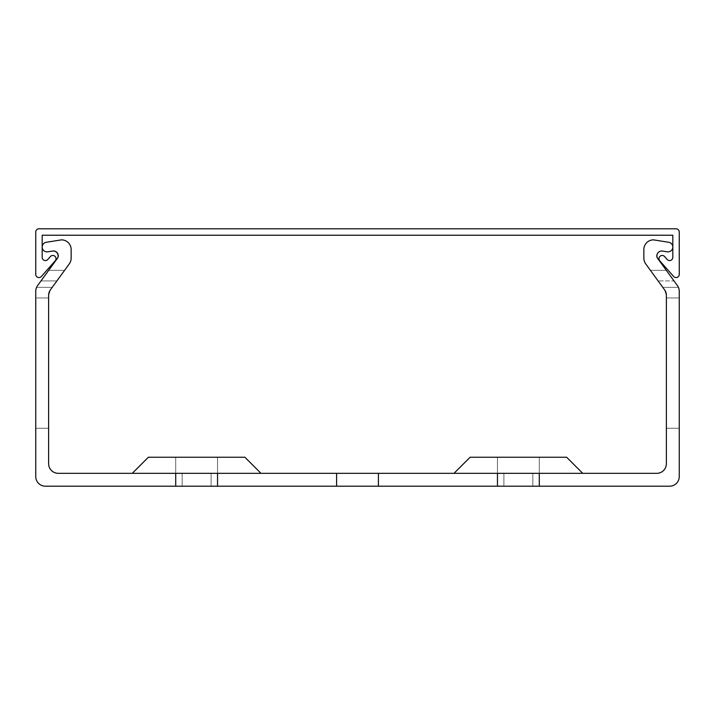 <?xml version="1.0" encoding="UTF-8"?>
<svg xmlns="http://www.w3.org/2000/svg" width="715" height="715" viewBox="0 0 715 715"><rect width="100%" height="100%" fill="white"/><g stroke="black" fill="none" stroke-linecap="round" stroke-linejoin="round"><path stroke-width="0.54" stroke-dasharray="3.58 2.68" d="M659.775 260.814A3.218 3.218 0 0 1 660.061 256.274A3.218 3.218 0 0 1 664.601 256.551L667.184 259.474A3.218 3.218 0 0 0 672.815 257.346L672.815 235.235L42.185 235.235L42.185 257.346A3.218 3.218 0 0 0 47.816 259.474L50.399 256.551A3.218 3.218 0 0 1 54.939 256.274A3.218 3.218 0 0 1 55.225 260.814L41.381 276.482A3.218 3.218 0 0 1 35.75 274.354L35.75 232.018A3.218 3.218 0 0 1 38.968 228.8L676.033 228.8A3.218 3.218 0 0 1 679.25 232.018L679.25 274.354A3.218 3.218 0 0 1 673.619 276.482L659.775 260.814M132.275 473.33L148.363 457.243L132.275 473.33L148.363 457.243L132.275 473.33L148.363 457.243L132.275 473.33L148.363 457.243L132.275 473.33L148.363 457.243L132.275 473.33L148.363 457.243L132.275 473.33L148.363 457.243L132.275 473.33L148.363 457.243L132.275 473.33L148.363 457.243L132.275 473.33L148.363 457.243L196.625 457.243L148.363 457.243L196.625 457.243L148.363 457.243L196.625 457.243L148.363 457.243L196.625 457.243L148.363 457.243L196.625 457.243L148.363 457.243L196.625 457.243L148.363 457.243L196.625 457.243L148.363 457.243L196.625 457.243L148.363 457.243L196.625 457.243L148.363 457.243L196.625 457.243L148.363 457.243L196.625 457.243L148.363 457.243L196.625 457.243L148.363 457.243L196.625 457.243L148.363 457.243L196.625 457.243L148.363 457.243L196.625 457.243L148.363 457.243L196.625 457.243L148.363 457.243L196.625 457.243L148.363 457.243L196.625 457.243L148.363 457.243L196.625 457.243L148.363 457.243L196.625 457.243L175.711 457.243L175.711 486.2L175.711 457.243L217.539 457.243L217.539 486.2L217.539 457.243L175.711 457.243L175.711 486.2L175.711 457.243L217.539 457.243L175.711 457.243L175.711 486.2L175.711 457.243L217.539 457.243L217.539 486.2L217.539 457.243L175.711 457.243L175.711 486.2L175.711 457.243L217.539 457.243L175.711 457.243L175.711 486.2L175.711 457.243L217.539 457.243L217.539 486.2L217.539 457.243L175.711 457.243L175.711 486.2L175.711 457.243L217.539 457.243L175.711 457.243L175.711 486.2L175.711 457.243L217.539 457.243L217.539 486.2L217.539 457.243L175.711 457.243L175.711 486.2L175.711 457.243L217.539 457.243L175.711 457.243L175.711 486.2L175.711 457.243L217.539 457.243L217.539 486.2L217.539 457.243L175.711 457.243L175.711 486.2L175.711 457.243L217.539 457.243L175.711 457.243L175.711 486.2L175.711 457.243L217.539 457.243L217.539 486.2L217.539 457.243L175.711 457.243L175.711 486.2L175.711 457.243L217.539 457.243L175.711 457.243L175.711 486.2L175.711 457.243L217.539 457.243L217.539 486.2L217.539 457.243L175.711 457.243L175.711 486.2L175.711 457.243L217.539 457.243L175.711 457.243L175.711 486.2L175.711 457.243L217.539 457.243L217.539 486.2L217.539 457.243L175.711 457.243L175.711 486.2L175.711 457.243L217.539 457.243L175.711 457.243L175.711 486.2L175.711 457.243L217.539 457.243L217.539 486.2L217.539 457.243L175.711 457.243L175.711 486.2L175.711 457.243L217.539 457.243L175.711 457.243L175.711 486.2L175.711 457.243L217.539 457.243L217.539 486.2L217.539 457.243L175.711 457.243L175.711 486.2L175.711 473.33L175.711 486.2L196.625 486.2L175.711 486.2L175.711 457.243L217.539 457.243L217.539 486.2L196.625 486.2L217.539 486.2L217.539 457.243L217.539 486.2L217.539 457.243L217.539 486.2L217.539 457.243L217.539 486.2L217.539 457.243L217.539 486.2L217.539 457.243L217.539 486.2L217.539 457.243L217.539 486.2L217.539 457.243L217.539 486.2L217.539 457.243L217.539 486.2L217.539 457.243L217.539 486.2L175.711 486.2L378.414 486.2L336.586 486.2L378.414 486.2L336.586 486.2L378.414 486.2L336.586 486.2L378.414 486.2L336.586 486.2L378.414 486.2L336.586 486.2L378.414 486.2L336.586 486.2L378.414 486.2L336.586 486.2L378.414 486.2L336.586 486.2L378.414 486.2L336.586 486.2L378.414 486.2L336.586 486.2L378.414 486.2L336.586 486.2L378.414 486.2L336.586 486.2L378.414 486.2L336.586 486.2L378.414 486.2L336.586 486.2L378.414 486.2L336.586 486.2L378.414 486.2L336.586 486.2L378.414 486.2L336.586 486.2L378.414 486.2L336.586 486.2L378.414 486.2L336.586 486.2L378.414 486.2L378.414 473.33L378.414 486.2L378.414 473.33L336.586 473.33L378.414 473.33L336.586 473.33L378.414 473.33L336.586 473.33L378.414 473.33L336.586 473.33L378.414 473.33L336.586 473.33L378.414 473.33L336.586 473.33L378.414 473.33L336.586 473.33L378.414 473.33L336.586 473.33L378.414 473.33L336.586 473.33L378.414 473.33L336.586 473.33L378.414 473.33L336.586 473.33L378.414 473.33L336.586 473.33L378.414 473.33L336.586 473.33L378.414 473.33L336.586 473.33L378.414 473.33L336.586 473.33L378.414 473.33L336.586 473.33L378.414 473.33L336.586 473.33L378.414 473.33L336.586 473.33L378.414 473.33L336.586 473.33L378.414 473.33L378.414 486.2L378.414 473.33L378.414 486.2L378.414 473.33L378.414 486.2L378.414 473.33L378.414 486.2L378.414 473.33L378.414 486.2L378.414 473.33L378.414 486.2L378.414 473.33L378.414 486.2L378.414 473.33L378.414 486.2L378.414 473.33L378.414 486.2L378.414 473.33L58.273 473.33A9.653 9.653 0 0 1 48.62 463.678L48.62 295.447L50.461 289.772L69.301 263.853A9.653 9.653 0 0 0 71.142 258.178L71.142 249.517A9.653 9.653 0 0 0 61.49 239.865L46.261 242.278A4.826 4.826 0 0 0 42.185 247.05A4.826 4.826 0 0 1 46.261 242.278L61.49 239.865L46.261 242.278A4.826 4.826 0 0 0 42.185 247.05A4.826 4.826 0 0 1 46.261 242.278A4.826 4.826 0 0 0 42.185 247.05A4.826 4.826 0 0 1 46.261 242.278A4.826 4.826 0 0 0 42.185 247.05A4.826 4.826 0 0 1 46.261 242.278A4.826 4.826 0 0 0 42.185 247.05A4.826 4.826 0 0 1 46.261 242.278A4.826 4.826 0 0 0 42.185 247.05A4.826 4.826 0 0 1 46.261 242.278A4.826 4.826 0 0 0 42.185 247.05A4.826 4.826 0 0 1 46.261 242.278A4.826 4.826 0 0 0 42.185 247.05A4.826 4.826 0 0 1 46.261 242.278A4.826 4.826 0 0 0 42.185 247.05A4.826 4.826 0 0 1 46.261 242.278L61.49 239.865A9.653 9.653 0 0 1 71.142 249.517L71.142 258.178L71.142 249.517A9.653 9.653 0 0 0 61.49 239.865A9.653 9.653 0 0 1 71.142 249.517A9.653 9.653 0 0 0 61.49 239.865A9.653 9.653 0 0 1 71.142 249.517A9.653 9.653 0 0 0 61.49 239.865A9.653 9.653 0 0 1 71.142 249.517A9.653 9.653 0 0 0 61.49 239.865A9.653 9.653 0 0 1 71.142 249.517A9.653 9.653 0 0 0 61.49 239.865A9.653 9.653 0 0 1 71.142 249.517A9.653 9.653 0 0 0 61.49 239.865A9.653 9.653 0 0 1 71.142 249.517A9.653 9.653 0 0 0 61.49 239.865A9.653 9.653 0 0 1 71.142 249.517A9.653 9.653 0 0 0 61.49 239.865A9.653 9.653 0 0 1 71.142 249.517L71.142 258.178A9.653 9.653 0 0 1 69.301 263.853L64.591 270.333L69.301 263.853A9.653 9.653 0 0 0 71.142 258.178A9.653 9.653 0 0 1 69.301 263.853A9.653 9.653 0 0 0 71.142 258.178A9.653 9.653 0 0 1 69.301 263.853A9.653 9.653 0 0 0 71.142 258.178A9.653 9.653 0 0 1 69.301 263.853A9.653 9.653 0 0 0 71.142 258.178A9.653 9.653 0 0 1 69.301 263.853A9.653 9.653 0 0 0 71.142 258.178A9.653 9.653 0 0 1 69.301 263.853A9.653 9.653 0 0 0 71.142 258.178A9.653 9.653 0 0 1 69.301 263.853A9.653 9.653 0 0 0 71.142 258.178A9.653 9.653 0 0 1 69.301 263.853A9.653 9.653 0 0 0 71.142 258.178A9.653 9.653 0 0 1 69.301 263.853L64.591 270.333L69.301 263.853A9.653 9.653 0 0 0 71.142 258.178A9.653 9.653 0 0 1 69.301 263.853A9.653 9.653 0 0 0 71.142 258.178L71.142 249.517A9.653 9.653 0 0 0 61.49 239.865A9.653 9.653 0 0 1 71.142 249.517A9.653 9.653 0 0 0 61.49 239.865L46.261 242.278A4.826 4.826 0 0 0 42.185 247.05A4.826 4.826 0 0 1 46.261 242.278A4.826 4.826 0 0 0 42.185 247.05A4.826 4.826 0 0 0 47.762 251.814L52.696 251.037A4.826 4.826 0 0 1 58.273 255.684A4.826 4.826 0 0 0 52.696 251.037A4.826 4.826 0 0 1 57.352 258.401L37.591 285.598A9.653 9.653 0 0 0 35.75 291.264L35.75 476.548A9.653 9.653 0 0 0 45.402 486.2L217.539 486.2L217.539 473.33L217.539 486.2L182.146 486.2L211.104 486.2L211.104 473.33L211.104 486.2L182.146 486.2L211.104 486.2L182.146 486.2L211.104 486.2L211.104 473.33L211.104 486.2L182.146 486.2L211.104 486.2L182.146 486.2L211.104 486.2L211.104 473.33L211.104 486.2L182.146 486.2L211.104 486.2L182.146 486.2L211.104 486.2L211.104 473.33L211.104 486.2L182.146 486.2L211.104 486.2L182.146 486.2L211.104 486.2L211.104 473.33L211.104 486.2L182.146 486.2L211.104 486.2L182.146 486.2L211.104 486.2L211.104 473.33L211.104 486.2L182.146 486.2L211.104 486.2L182.146 486.2L211.104 486.2L211.104 473.33L211.104 486.2L182.146 486.2L211.104 486.2L182.146 486.2L211.104 486.2L211.104 473.33L211.104 486.2L182.146 486.2L211.104 486.2L182.146 486.2L211.104 486.2L211.104 473.33L211.104 486.2L182.146 486.2L211.104 486.2L182.146 486.2L211.104 486.2L211.104 473.33L211.104 486.2L182.146 486.2L211.104 486.2L182.146 486.2L211.104 486.2L211.104 473.33L211.104 486.2L182.146 486.2L211.104 486.2L182.146 486.2L211.104 486.2L211.104 473.33L211.104 486.2L182.146 486.2L211.104 486.2L182.146 486.2L211.104 486.2L211.104 473.33L211.104 486.2L182.146 486.2L211.104 486.2L182.146 486.2L211.104 486.2L211.104 473.33L211.104 486.2L182.146 486.2L211.104 486.2L182.146 486.2L211.104 486.2L211.104 473.33L211.104 486.2L182.146 486.2L211.104 486.2L182.146 486.2L211.104 486.2L211.104 473.33L211.104 486.2L182.146 486.2L211.104 486.2L182.146 486.2L211.104 486.2L211.104 473.33L211.104 486.2L182.146 486.2L211.104 486.2L182.146 486.2L211.104 486.2L211.104 473.33L211.104 486.2L182.146 486.2L211.104 486.2L182.146 486.2L211.104 486.2L211.104 473.33L211.104 486.2L182.146 486.2L211.104 486.2L182.146 486.2L211.104 486.2L211.104 473.33L211.104 486.2L175.711 486.2L217.539 486.2L217.539 457.243L196.625 457.243L244.888 457.243L196.625 457.243L244.888 457.243L196.625 457.243L244.888 457.243L196.625 457.243L244.888 457.243L196.625 457.243L244.888 457.243L196.625 457.243L244.888 457.243L196.625 457.243L244.888 457.243L196.625 457.243L244.888 457.243L196.625 457.243L244.888 457.243L196.625 457.243L244.888 457.243L196.625 457.243L244.888 457.243L196.625 457.243L244.888 457.243L196.625 457.243L244.888 457.243L196.625 457.243L244.888 457.243L196.625 457.243L244.888 457.243L196.625 457.243L244.888 457.243L196.625 457.243L244.888 457.243L196.625 457.243L244.888 457.243L196.625 457.243L244.888 457.243L196.625 457.243L244.888 457.243L260.975 473.33M582.725 473.33L566.638 457.243L582.725 473.33L566.638 457.243L582.725 473.33L566.638 457.243L582.725 473.33L566.638 457.243L582.725 473.33L566.638 457.243L582.725 473.33L566.638 457.243L582.725 473.33L566.638 457.243L582.725 473.33L566.638 457.243L582.725 473.33L566.638 457.243L582.725 473.33L566.638 457.243L470.113 457.243L518.375 457.243L470.113 457.243L518.375 457.243L470.113 457.243L518.375 457.243L470.113 457.243L518.375 457.243L470.113 457.243L518.375 457.243L470.113 457.243L518.375 457.243L470.113 457.243L518.375 457.243L470.113 457.243L518.375 457.243L470.113 457.243L518.375 457.243L470.113 457.243L518.375 457.243L470.113 457.243L518.375 457.243L470.113 457.243L518.375 457.243L470.113 457.243L518.375 457.243L470.113 457.243L518.375 457.243L470.113 457.243L518.375 457.243L470.113 457.243L518.375 457.243L470.113 457.243L518.375 457.243L470.113 457.243L518.375 457.243L470.113 457.243L518.375 457.243L470.113 457.243L454.025 473.33L582.725 473.33L378.414 473.33L378.414 486.2L497.461 486.2L497.461 473.33L539.289 473.33L497.461 473.33L539.289 473.33L497.461 473.33L539.289 473.33L497.461 473.33L539.289 473.33L497.461 473.33L539.289 473.33L497.461 473.33L539.289 473.33L497.461 473.33L539.289 473.33L497.461 473.33L539.289 473.33L497.461 473.33L539.289 473.33L497.461 473.33L539.289 473.33L497.461 473.33L539.289 473.33L497.461 473.33L539.289 473.33L497.461 473.33L539.289 473.33L497.461 473.33L539.289 473.33L497.461 473.33L539.289 473.33L497.461 473.33L539.289 473.33L497.461 473.33L539.289 473.33L497.461 473.33L539.289 473.33L497.461 473.33L539.289 473.33L539.289 486.2L539.289 457.243L539.289 486.2L539.289 457.243L539.289 486.2L539.289 457.243L539.289 486.2L539.289 457.243L539.289 486.2L539.289 457.243L539.289 486.2L539.289 457.243L539.289 486.2L539.289 457.243L539.289 486.2L539.289 457.243L539.289 486.2L539.289 457.243L539.289 486.2L539.289 457.243L539.289 486.2L497.461 486.2L532.854 486.2L532.854 473.33L503.896 473.33L532.854 473.33L532.854 486.2L532.854 473.33L532.854 486.2L532.854 473.33L532.854 486.2L532.854 473.33L532.854 486.2L532.854 473.33L532.854 486.2L532.854 473.33L532.854 486.2L532.854 473.33L532.854 486.2L532.854 473.33L532.854 486.2L532.854 473.33L532.854 486.2L532.854 473.33L532.854 486.2L532.854 473.33L532.854 486.2L532.854 473.33L532.854 486.2L532.854 473.33L532.854 486.2L532.854 473.33L532.854 486.2L532.854 473.33L532.854 486.2L532.854 473.33L532.854 486.2L532.854 473.33L532.854 486.2L532.854 473.33L532.854 486.2L532.854 473.33L532.854 486.2L532.854 473.33L532.854 486.2L503.896 486.2L539.289 486.2L497.461 486.2L669.598 486.2A9.653 9.653 0 0 0 679.25 476.548L679.25 291.264L679.25 428.285L679.25 291.264L679.25 297.949L679.25 291.264L679.25 297.949L679.25 291.264L679.25 297.949L679.25 291.264L679.25 297.949L679.25 291.264L679.25 297.949L679.25 291.264L679.25 297.949L679.25 291.264L679.25 297.949L679.25 291.264L679.25 297.949L679.25 291.264L679.25 297.949L666.38 297.949L666.38 428.285L679.25 428.285L666.38 428.285L679.25 428.285L666.38 428.285L679.25 428.285L666.38 428.285L679.25 428.285L666.38 428.285L679.25 428.285L666.38 428.285L679.25 428.285L666.38 428.285L679.25 428.285L666.38 428.285L679.25 428.285L666.38 428.285L679.25 428.285L666.38 428.285L679.25 428.285L666.38 428.285L666.38 297.949L666.38 428.285L666.38 297.949L666.38 428.285L666.38 297.949L666.38 428.285L666.38 297.949L666.38 428.285L666.38 297.949L666.38 428.285L666.38 297.949L666.38 428.285L666.38 297.949L666.38 428.285L666.38 297.949L666.38 428.285L666.38 297.949L666.38 428.285L666.38 297.949L679.25 297.949M497.461 486.2L497.461 457.243L497.461 486.2L497.461 457.243L497.461 486.2L497.461 457.243L497.461 486.2L497.461 457.243L497.461 486.2L497.461 457.243L497.461 486.2L497.461 457.243L497.461 486.2L497.461 457.243L497.461 486.2L497.461 457.243L497.461 486.2L497.461 457.243L497.461 486.2L497.461 457.243L497.461 486.2L497.461 457.243L497.461 486.2L497.461 457.243L497.461 486.2L497.461 457.243L497.461 486.2L497.461 457.243L497.461 486.2L497.461 457.243L497.461 486.2L497.461 457.243L497.461 486.2L497.461 457.243L497.461 486.2L497.461 457.243L497.461 486.2L497.461 457.243L497.461 486.2L497.461 457.243L497.461 486.2L539.289 486.2L539.289 457.243L539.289 486.2L539.289 473.33L656.727 473.33A9.653 9.653 0 0 0 666.38 463.678L666.38 295.447A9.653 9.653 0 0 0 664.539 289.772L666.38 295.447L666.38 297.949L666.38 295.447L666.38 297.949L666.38 295.447L666.38 297.949L666.38 295.447L666.38 297.949L666.38 295.447L666.38 297.949L666.38 295.447L666.38 297.949L666.38 295.447L666.38 297.949L666.38 295.447L666.38 297.949L666.38 295.447L666.38 297.949L666.38 295.447L666.38 297.949L666.38 295.447L664.539 289.772L666.38 295.447L664.539 289.772L666.38 295.447L664.539 289.772L666.38 295.447L664.539 289.772L666.38 295.447L664.539 289.772L666.38 295.447L664.539 289.772L666.38 295.447L664.539 289.772L666.38 295.447L664.539 289.772L666.38 295.447L664.539 289.772L666.38 295.447L664.539 289.772L645.699 263.853A9.653 9.653 0 0 1 643.857 258.178L643.857 249.517A9.653 9.653 0 0 1 653.51 239.865L668.74 242.278A4.826 4.826 0 0 1 672.815 247.05A4.826 4.826 0 0 1 667.238 251.814L662.304 251.037A4.826 4.826 0 0 0 657.648 258.401A4.826 4.826 0 0 1 662.304 251.037L667.238 251.814A4.826 4.826 0 0 0 672.815 247.05A4.826 4.826 0 0 1 667.238 251.814A4.826 4.826 0 0 0 672.815 247.05A4.826 4.826 0 0 1 667.238 251.814A4.826 4.826 0 0 0 672.815 247.05A4.826 4.826 0 0 1 667.238 251.814A4.826 4.826 0 0 0 672.815 247.05A4.826 4.826 0 0 1 667.238 251.814A4.826 4.826 0 0 0 672.815 247.05A4.826 4.826 0 0 1 667.238 251.814A4.826 4.826 0 0 0 672.815 247.05A4.826 4.826 0 0 1 667.238 251.814A4.826 4.826 0 0 0 672.815 247.05A4.826 4.826 0 0 1 667.238 251.814A4.826 4.826 0 0 0 672.815 247.05A4.826 4.826 0 0 1 667.238 251.814A4.826 4.826 0 0 0 672.815 247.05A4.826 4.826 0 0 1 667.238 251.814A4.826 4.826 0 0 0 672.815 247.05A4.826 4.826 0 0 1 667.238 251.814L662.304 251.037A4.826 4.826 0 0 0 656.727 255.684A4.826 4.826 0 0 1 662.304 251.037A4.826 4.826 0 0 0 656.727 255.684A4.826 4.826 0 0 1 662.304 251.037A4.826 4.826 0 0 0 656.727 255.684A4.826 4.826 0 0 1 662.304 251.037A4.826 4.826 0 0 0 656.727 255.684A4.826 4.826 0 0 1 662.304 251.037A4.826 4.826 0 0 0 656.727 255.684A4.826 4.826 0 0 1 662.304 251.037A4.826 4.826 0 0 0 656.727 255.684A4.826 4.826 0 0 1 662.304 251.037A4.826 4.826 0 0 0 656.727 255.684A4.826 4.826 0 0 1 662.304 251.037A4.826 4.826 0 0 0 656.727 255.684A4.826 4.826 0 0 1 662.304 251.037A4.826 4.826 0 0 0 656.727 255.684A4.826 4.826 0 0 1 662.304 251.037A4.826 4.826 0 0 0 657.648 258.401A4.826 4.826 0 0 1 656.727 255.684A4.826 4.826 0 0 0 657.648 258.401A4.826 4.826 0 0 1 656.727 255.684A4.826 4.826 0 0 0 657.648 258.401A4.826 4.826 0 0 1 656.727 255.684A4.826 4.826 0 0 0 657.648 258.401A4.826 4.826 0 0 1 656.727 255.684A4.826 4.826 0 0 0 657.648 258.401L677.409 285.598A9.653 9.653 0 0 1 679.25 291.264L678.428 287.358L679.25 291.264M497.461 473.33L454.025 473.33L518.375 473.33L454.025 473.33L518.375 473.33L454.025 473.33L518.375 473.33L454.025 473.33L518.375 473.33L454.025 473.33L518.375 473.33L454.025 473.33L518.375 473.33L454.025 473.33L518.375 473.33L454.025 473.33L518.375 473.33L454.025 473.33L518.375 473.33L454.025 473.33L518.375 473.33L454.025 473.33L518.375 473.33L454.025 473.33L518.375 473.33L454.025 473.33L518.375 473.33L454.025 473.33L518.375 473.33L454.025 473.33L518.375 473.33L454.025 473.33L518.375 473.33L454.025 473.33L518.375 473.33L454.025 473.33L518.375 473.33L454.025 473.33L518.375 473.33L454.025 473.33L470.113 457.243L454.025 473.33M336.586 486.2L336.586 473.33M57.352 258.401A4.826 4.826 0 0 0 58.273 255.684A4.826 4.826 0 0 1 57.352 258.401L37.591 285.598A9.653 9.653 0 0 0 36.572 287.358A9.653 9.653 0 0 1 37.591 285.598A9.653 9.653 0 0 0 36.572 287.358A9.653 9.653 0 0 1 37.591 285.598A9.653 9.653 0 0 0 36.572 287.358A9.653 9.653 0 0 1 37.591 285.598A9.653 9.653 0 0 0 36.572 287.358A9.653 9.653 0 0 1 37.591 285.598A9.653 9.653 0 0 0 36.572 287.358A9.653 9.653 0 0 1 37.591 285.598A9.653 9.653 0 0 0 36.572 287.358A9.653 9.653 0 0 1 37.591 285.598A9.653 9.653 0 0 0 36.572 287.358A9.653 9.653 0 0 1 37.591 285.598A9.653 9.653 0 0 0 36.572 287.358A9.653 9.653 0 0 1 37.591 285.598A9.653 9.653 0 0 0 36.572 287.358A9.653 9.653 0 0 1 37.591 285.598A9.653 9.653 0 0 0 36.572 287.358A9.653 9.653 0 0 1 37.591 285.598L40.987 280.923L56.896 280.923L64.591 270.333L52.222 287.358L56.896 280.923L52.222 287.358L56.896 280.923L52.222 287.358L56.896 280.923L52.222 287.358L56.896 280.923L52.222 287.358L56.896 280.923L52.222 287.358L56.896 280.923L52.222 287.358L56.896 280.923L52.222 287.358L56.896 280.923L52.222 287.358L56.896 280.923L52.222 287.358L56.896 280.923L40.987 280.923L56.896 280.923L40.987 280.923L56.896 280.923L40.987 280.923L56.896 280.923L40.987 280.923L56.896 280.923L40.987 280.923L56.896 280.923L40.987 280.923L56.896 280.923L40.987 280.923L56.896 280.923L40.987 280.923L56.896 280.923L40.987 280.923L56.896 280.923L40.987 280.923L48.683 270.333L40.987 280.923L48.683 270.333L40.987 280.923L48.683 270.333L40.987 280.923L48.683 270.333L40.987 280.923L48.683 270.333L40.987 280.923L48.683 270.333L40.987 280.923L48.683 270.333L40.987 280.923L48.683 270.333L40.987 280.923L48.683 270.333L40.987 280.923L48.683 270.333L64.591 270.333L48.683 270.333L64.591 270.333L48.683 270.333L64.591 270.333L48.683 270.333L64.591 270.333L48.683 270.333L64.591 270.333L48.683 270.333L64.591 270.333L48.683 270.333L64.591 270.333L48.683 270.333L64.591 270.333L48.683 270.333L64.591 270.333L48.683 270.333L64.591 270.333L48.683 270.333L57.352 258.401A4.826 4.826 0 0 0 58.273 255.684A4.826 4.826 0 0 1 57.352 258.401A4.826 4.826 0 0 0 58.273 255.684A4.826 4.826 0 0 1 57.352 258.401A4.826 4.826 0 0 0 58.273 255.684A4.826 4.826 0 0 1 57.352 258.401A4.826 4.826 0 0 0 58.273 255.684A4.826 4.826 0 0 1 57.352 258.401M50.461 289.772A9.653 9.653 0 0 0 48.62 295.447L50.461 289.772L52.222 287.358L50.461 289.772L52.222 287.358L50.461 289.772L52.222 287.358L50.461 289.772L52.222 287.358L50.461 289.772L52.222 287.358L50.461 289.772L52.222 287.358L50.461 289.772L52.222 287.358L50.461 289.772L52.222 287.358L50.461 289.772L52.222 287.358L50.461 289.772L52.222 287.358L50.461 289.772L48.62 295.447L50.461 289.772M48.62 297.949L48.62 428.285L48.62 297.949L48.62 428.285L48.62 297.949L48.62 428.285L48.62 297.949L48.62 428.285L48.62 297.949L48.62 428.285L48.62 297.949L48.62 428.285L48.62 297.949L48.62 428.285L48.62 297.949L48.62 428.285L48.62 297.949L48.62 428.285L48.62 297.949L48.62 428.285L48.62 297.949L35.75 297.949L35.75 428.285L48.62 428.285L35.75 428.285L48.62 428.285L35.75 428.285L48.62 428.285L35.75 428.285L48.62 428.285L35.75 428.285L48.62 428.285L35.75 428.285L48.62 428.285L35.75 428.285L48.62 428.285L35.75 428.285L48.62 428.285L35.75 428.285L48.62 428.285L35.75 428.285L48.62 428.285L35.75 428.285L35.75 297.949L35.75 428.285L35.75 297.949L35.75 428.285L35.75 297.949L35.75 428.285L35.75 297.949L35.75 428.285L35.75 297.949L35.75 428.285L35.75 297.949L35.75 428.285L35.75 297.949L35.75 428.285L35.75 297.949L35.75 428.285L35.75 297.949L35.75 428.285L35.75 297.949L48.62 297.949M47.762 251.814L52.696 251.037A4.826 4.826 0 0 1 58.273 255.684A4.826 4.826 0 0 0 52.696 251.037A4.826 4.826 0 0 1 58.273 255.684A4.826 4.826 0 0 0 52.696 251.037A4.826 4.826 0 0 1 58.273 255.684A4.826 4.826 0 0 0 52.696 251.037A4.826 4.826 0 0 1 58.273 255.684A4.826 4.826 0 0 0 52.696 251.037L47.762 251.814A4.826 4.826 0 0 1 42.185 247.05A4.826 4.826 0 0 0 47.762 251.814A4.826 4.826 0 0 1 42.185 247.05A4.826 4.826 0 0 0 47.762 251.814A4.826 4.826 0 0 1 42.185 247.05A4.826 4.826 0 0 0 47.762 251.814A4.826 4.826 0 0 1 42.185 247.05A4.826 4.826 0 0 0 47.762 251.814A4.826 4.826 0 0 1 42.185 247.05A4.826 4.826 0 0 0 47.762 251.814A4.826 4.826 0 0 1 42.185 247.05A4.826 4.826 0 0 0 47.762 251.814A4.826 4.826 0 0 1 42.185 247.05A4.826 4.826 0 0 0 47.762 251.814A4.826 4.826 0 0 1 42.185 247.05A4.826 4.826 0 0 0 47.762 251.814A4.826 4.826 0 0 1 42.185 247.05A4.826 4.826 0 0 0 47.762 251.814L52.696 251.037L47.762 251.814A4.826 4.826 0 0 1 42.185 247.05A4.826 4.826 0 0 0 47.762 251.814M35.75 291.264L36.572 287.358L35.75 291.264L36.572 287.358L35.75 291.264L36.572 287.358L35.75 291.264L36.572 287.358L35.75 291.264L36.572 287.358L35.75 291.264L36.572 287.358L35.75 291.264L36.572 287.358L35.75 291.264L36.572 287.358L35.75 291.264L36.572 287.358L35.75 291.264L36.572 287.358L35.75 291.264L35.75 297.949M677.409 285.598L657.648 258.401L677.409 285.598A9.653 9.653 0 0 1 678.428 287.358A9.653 9.653 0 0 0 677.409 285.598A9.653 9.653 0 0 1 678.428 287.358A9.653 9.653 0 0 0 677.409 285.598A9.653 9.653 0 0 1 678.428 287.358A9.653 9.653 0 0 0 677.409 285.598A9.653 9.653 0 0 1 678.428 287.358A9.653 9.653 0 0 0 677.409 285.598A9.653 9.653 0 0 1 678.428 287.358A9.653 9.653 0 0 0 677.409 285.598A9.653 9.653 0 0 1 678.428 287.358A9.653 9.653 0 0 0 677.409 285.598A9.653 9.653 0 0 1 678.428 287.358A9.653 9.653 0 0 0 677.409 285.598A9.653 9.653 0 0 1 678.428 287.358A9.653 9.653 0 0 0 677.409 285.598A9.653 9.653 0 0 1 678.428 287.358A9.653 9.653 0 0 0 677.409 285.598A9.653 9.653 0 0 1 678.428 287.358A9.653 9.653 0 0 0 677.409 285.598L674.013 280.923L658.104 280.923L662.778 287.358L664.539 289.772L662.778 287.358L664.539 289.772L662.778 287.358L664.539 289.772L662.778 287.358L664.539 289.772L662.778 287.358L664.539 289.772L662.778 287.358L664.539 289.772L662.778 287.358L664.539 289.772L662.778 287.358L664.539 289.772L662.778 287.358L664.539 289.772L662.778 287.358L664.539 289.772L662.778 287.358L678.428 287.358L662.778 287.358L678.428 287.358L662.778 287.358L678.428 287.358L662.778 287.358L678.428 287.358L662.778 287.358L678.428 287.358L662.778 287.358L678.428 287.358L662.778 287.358L678.428 287.358L662.778 287.358L678.428 287.358L662.778 287.358L678.428 287.358L662.778 287.358L678.428 287.358L662.778 287.358L658.104 280.923L662.778 287.358L658.104 280.923L662.778 287.358L658.104 280.923L662.778 287.358L658.104 280.923L662.778 287.358L658.104 280.923L662.778 287.358L658.104 280.923L662.778 287.358L658.104 280.923L662.778 287.358L658.104 280.923L662.778 287.358L658.104 280.923L662.778 287.358L658.104 280.923L674.013 280.923M645.699 263.853A9.653 9.653 0 0 1 643.857 258.178L643.857 249.517A9.653 9.653 0 0 1 653.51 239.865A9.653 9.653 0 0 0 643.857 249.517A9.653 9.653 0 0 1 653.51 239.865L668.74 242.278A4.826 4.826 0 0 1 672.815 247.05A4.826 4.826 0 0 0 668.74 242.278L653.51 239.865L668.74 242.278A4.826 4.826 0 0 1 672.815 247.05A4.826 4.826 0 0 0 668.74 242.278A4.826 4.826 0 0 1 672.815 247.05A4.826 4.826 0 0 0 668.74 242.278A4.826 4.826 0 0 1 672.815 247.05A4.826 4.826 0 0 0 668.74 242.278A4.826 4.826 0 0 1 672.815 247.05A4.826 4.826 0 0 0 668.74 242.278A4.826 4.826 0 0 1 672.815 247.05A4.826 4.826 0 0 0 668.74 242.278A4.826 4.826 0 0 1 672.815 247.05A4.826 4.826 0 0 0 668.74 242.278A4.826 4.826 0 0 1 672.815 247.05A4.826 4.826 0 0 0 668.74 242.278A4.826 4.826 0 0 1 672.815 247.05A4.826 4.826 0 0 0 668.74 242.278A4.826 4.826 0 0 1 672.815 247.05A4.826 4.826 0 0 0 668.74 242.278L653.51 239.865A9.653 9.653 0 0 0 643.857 249.517L643.857 258.178L643.857 249.517A9.653 9.653 0 0 1 653.51 239.865A9.653 9.653 0 0 0 643.857 249.517A9.653 9.653 0 0 1 653.51 239.865A9.653 9.653 0 0 0 643.857 249.517A9.653 9.653 0 0 1 653.51 239.865A9.653 9.653 0 0 0 643.857 249.517A9.653 9.653 0 0 1 653.51 239.865A9.653 9.653 0 0 0 643.857 249.517A9.653 9.653 0 0 1 653.51 239.865A9.653 9.653 0 0 0 643.857 249.517A9.653 9.653 0 0 1 653.51 239.865A9.653 9.653 0 0 0 643.857 249.517A9.653 9.653 0 0 1 653.51 239.865A9.653 9.653 0 0 0 643.857 249.517A9.653 9.653 0 0 1 653.51 239.865A9.653 9.653 0 0 0 643.857 249.517L643.857 258.178A9.653 9.653 0 0 0 645.699 263.853L658.104 280.923L650.409 270.333L658.104 280.923L650.409 270.333L658.104 280.923L650.409 270.333L658.104 280.923L650.409 270.333L658.104 280.923L650.409 270.333L658.104 280.923L650.409 270.333L658.104 280.923L650.409 270.333L658.104 280.923L650.409 270.333L658.104 280.923L650.409 270.333L658.104 280.923L650.409 270.333L666.317 270.333L650.409 270.333L666.317 270.333L650.409 270.333L666.317 270.333L650.409 270.333L666.317 270.333L650.409 270.333L666.317 270.333L650.409 270.333L666.317 270.333L650.409 270.333L666.317 270.333L650.409 270.333L666.317 270.333L650.409 270.333L666.317 270.333L650.409 270.333L666.317 270.333L650.409 270.333L645.699 263.853A9.653 9.653 0 0 1 643.857 258.178A9.653 9.653 0 0 0 645.699 263.853A9.653 9.653 0 0 1 643.857 258.178A9.653 9.653 0 0 0 645.699 263.853A9.653 9.653 0 0 1 643.857 258.178A9.653 9.653 0 0 0 645.699 263.853A9.653 9.653 0 0 1 643.857 258.178A9.653 9.653 0 0 0 645.699 263.853A9.653 9.653 0 0 1 643.857 258.178A9.653 9.653 0 0 0 645.699 263.853A9.653 9.653 0 0 1 643.857 258.178A9.653 9.653 0 0 0 645.699 263.853A9.653 9.653 0 0 1 643.857 258.178A9.653 9.653 0 0 0 645.699 263.853A9.653 9.653 0 0 1 643.857 258.178A9.653 9.653 0 0 0 645.699 263.853A9.653 9.653 0 0 1 643.857 258.178A9.653 9.653 0 0 0 645.699 263.853L650.409 270.333M36.572 287.358L52.222 287.358L36.572 287.358M532.854 486.2L532.854 473.33L532.854 486.2M503.896 486.2L503.896 473.33L503.896 486.2M539.289 486.2L539.289 473.33M211.104 486.2L211.104 473.33L211.104 486.2M182.146 486.2L182.146 473.33L182.146 486.2M217.539 486.2L217.539 473.33M175.711 486.2L175.711 473.33M378.414 486.2L378.414 473.33"/><path stroke-width="1.07" d="M658.971 258.678A3.218 3.218 0 0 0 659.775 260.814L673.619 276.482A3.218 3.218 0 0 0 679.25 274.354L679.25 232.018A3.218 3.218 0 0 0 676.033 228.8L38.968 228.8A3.218 3.218 0 0 0 35.75 232.018L35.75 274.354A3.218 3.218 0 0 0 41.381 276.482L55.225 260.814A3.218 3.218 0 0 0 54.939 256.274A3.218 3.218 0 0 0 50.399 256.551L47.816 259.474A3.218 3.218 0 0 1 42.185 257.346L42.185 235.235L672.815 235.235L672.815 257.346A3.218 3.218 0 0 1 667.184 259.474L664.601 256.551A3.218 3.218 0 0 0 658.971 258.678M260.975 473.33L244.888 457.243L148.363 457.243L132.275 473.33M454.025 473.33L470.113 457.243L566.638 457.243L582.725 473.33M497.461 473.33L378.414 473.33L378.414 486.2L497.461 486.2L497.461 473.33L539.289 473.33L539.289 486.2L669.598 486.2A9.653 9.653 0 0 0 679.25 476.548L679.25 291.264A9.653 9.653 0 0 0 677.409 285.598L657.648 258.401A4.826 4.826 0 0 1 662.304 251.037L667.238 251.814A4.826 4.826 0 0 0 672.815 247.05A4.826 4.826 0 0 0 668.74 242.278L653.51 239.865A9.653 9.653 0 0 0 643.857 249.517L643.857 258.178A9.653 9.653 0 0 0 645.699 263.853L664.539 289.772A9.653 9.653 0 0 1 666.38 295.447L666.38 463.678A9.653 9.653 0 0 1 656.727 473.33L539.289 473.33M378.414 473.33L58.273 473.33A9.653 9.653 0 0 1 48.62 463.678L48.62 295.447A9.653 9.653 0 0 1 50.461 289.772L69.301 263.853A9.653 9.653 0 0 0 71.142 258.178L71.142 249.517A9.653 9.653 0 0 0 61.49 239.865L46.261 242.278A4.826 4.826 0 0 0 42.185 247.05A4.826 4.826 0 0 0 47.762 251.814L52.696 251.037A4.826 4.826 0 0 1 57.352 258.401L37.591 285.598A9.653 9.653 0 0 0 35.75 291.264L35.75 476.548A9.653 9.653 0 0 0 45.402 486.2L336.586 486.2L336.586 473.33M378.414 486.2L336.586 486.2M539.289 486.2L497.461 486.2M217.539 486.2L217.539 473.33M175.711 473.33L175.711 486.2M64.591 270.333L69.301 263.853L64.591 270.333M71.142 258.178L71.142 249.517L71.142 258.178M61.49 239.865L46.261 242.278L61.49 239.865M40.987 280.923L37.591 285.598L40.987 280.923M35.75 291.264L35.75 297.949M679.25 291.264L679.25 297.949M662.304 251.037L667.238 251.814L662.304 251.037M643.857 249.517L643.857 258.178L643.857 249.517M657.648 258.401A4.826 4.826 0 0 1 656.727 255.684A4.826 4.826 0 0 0 657.648 258.401A4.826 4.826 0 0 1 656.727 255.684A4.826 4.826 0 0 0 657.648 258.401A4.826 4.826 0 0 1 656.727 255.684A4.826 4.826 0 0 0 657.648 258.401A4.826 4.826 0 0 1 656.727 255.684A4.826 4.826 0 0 0 657.648 258.401A4.826 4.826 0 0 1 656.727 255.684A4.826 4.826 0 0 0 657.648 258.401M52.696 251.037A4.826 4.826 0 0 1 57.352 258.401A4.826 4.826 0 0 0 58.273 255.684A4.826 4.826 0 0 1 57.352 258.401A4.826 4.826 0 0 0 58.273 255.684A4.826 4.826 0 0 1 57.352 258.401A4.826 4.826 0 0 0 58.273 255.684A4.826 4.826 0 0 1 57.352 258.401A4.826 4.826 0 0 0 58.273 255.684A4.826 4.826 0 0 1 57.352 258.401A4.826 4.826 0 0 0 52.696 251.037A4.826 4.826 0 0 1 58.273 255.684A4.826 4.826 0 0 0 52.696 251.037A4.826 4.826 0 0 1 58.273 255.684A4.826 4.826 0 0 0 52.696 251.037A4.826 4.826 0 0 1 58.273 255.684A4.826 4.826 0 0 0 52.696 251.037A4.826 4.826 0 0 1 58.273 255.684A4.826 4.826 0 0 0 52.696 251.037M677.409 285.598L674.013 280.923M645.699 263.853L650.409 270.333"/></g></svg>
